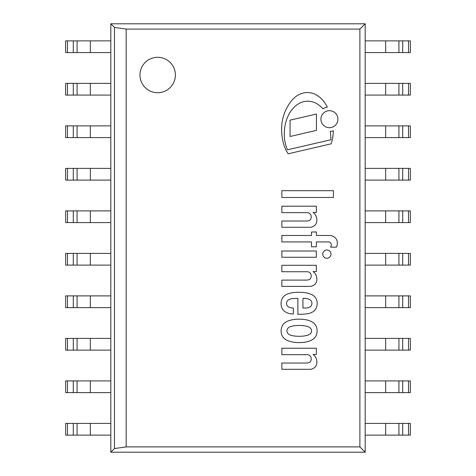 <?xml version="1.0" encoding="UTF-8"?>
<svg xmlns="http://www.w3.org/2000/svg" width="476" height="476" viewBox="0 0 476 476"><rect width="100%" height="100%" fill="white"/><g stroke="black" fill="none" stroke-linecap="round" stroke-linejoin="round"><path stroke-width="0.71" d="M322.901 108.837A26.793 26.793 0 0 0 317.075 103.845A17.969 17.969 0 0 0 308.686 101.233A16.886 16.886 0 0 0 300.957 102.584A22.509 22.509 0 0 0 293.293 108.088A29.042 29.042 0 0 0 288.111 115.995A37.14 37.14 0 0 0 285.243 124.641A46.101 46.101 0 0 0 284.279 134.809A37.741 37.741 0 0 0 286.153 146.209A30.274 30.274 0 0 0 287.534 149.815L330.939 139.73A81.931 81.931 0 0 0 330.302 131.382A12.227 12.227 0 0 0 333.349 130.763A44.803 44.803 0 0 1 331.153 143.829L288.17 153.808A38.449 38.449 0 0 1 283.958 145.061A52.527 52.527 0 0 1 282.197 121.761A46.386 46.386 0 0 1 284.41 113.371A44.5 44.5 0 0 1 288.92 104.357A30.577 30.577 0 0 1 296.191 96.313A19.373 19.373 0 0 1 305.592 92.63A18.13 18.13 0 0 1 315.279 94.385A23.83 23.83 0 0 1 322.585 100.002A32.332 32.332 0 0 1 327.315 107.142A12.227 12.227 0 0 0 322.901 108.837M316.421 114.032L316.421 130.376L290.062 136.499L290.062 120.154L316.421 114.032M320.907 119.184A8.514 8.514 0 0 1 333.67 111.818A8.514 8.514 0 0 1 333.67 126.556A8.514 8.514 0 0 1 320.907 119.184M281.846 250.995L316.362 250.995L316.362 257.266L281.846 257.266L281.846 250.995M313.047 271.558A8.788 8.788 0 0 1 316.707 277.312A8.854 8.854 0 0 1 316.445 281.917A6.051 6.051 0 0 1 313.226 285.505A6.17 6.17 0 0 1 309.65 286.379L281.846 286.379L281.846 280.102L306.252 280.102A7.426 7.426 0 0 0 309.912 279.228A4.689 4.689 0 0 0 310.78 273.932A3.998 3.998 0 0 0 307.121 271.736L281.846 271.736L281.846 265.287L316.362 265.287L316.362 271.558L313.047 271.558M326.875 250.007A4.123 4.123 0 0 1 330.451 256.195A4.123 4.123 0 0 1 323.305 256.195A4.123 4.123 0 0 1 326.875 250.007M313.047 212.469A8.788 8.788 0 0 1 316.707 218.222A8.854 8.854 0 0 1 316.445 222.822A6.051 6.051 0 0 1 313.226 226.415A6.17 6.17 0 0 1 309.65 227.284L281.846 227.284L281.846 221.013L306.252 221.013A7.426 7.426 0 0 0 309.912 220.138A4.689 4.689 0 0 0 310.78 214.843A3.998 3.998 0 0 0 307.121 212.647L281.846 212.647L281.846 206.197L316.362 206.197L316.362 212.469L313.047 212.469M316.362 231.99L316.362 235.477L329.499 235.477A8.235 8.235 0 0 1 334.836 237.399A7.705 7.705 0 0 1 336.359 239.214A8.05 8.05 0 0 1 337.371 243.182A11.454 11.454 0 0 1 336.407 247.157L330.653 247.157A5.581 5.581 0 0 0 331.237 244.628A2.672 2.672 0 0 0 329.785 242.183A3.51 3.51 0 0 0 328.386 241.927L316.362 241.927L316.362 246.812L311.482 246.812L311.482 241.927L281.846 241.927L281.846 235.477L311.482 235.477L311.482 231.99L316.362 231.99M333.444 190.68L333.444 197.48L281.846 197.48L281.846 190.68L333.444 190.68M316.362 354.501L313.047 354.501A8.788 8.788 0 0 1 316.707 360.255A8.854 8.854 0 0 1 316.445 364.854A6.051 6.051 0 0 1 313.226 368.448A6.17 6.17 0 0 1 309.65 369.317L281.846 369.317L281.846 363.045L306.252 363.045A7.426 7.426 0 0 0 309.912 362.171A4.689 4.689 0 0 0 310.78 356.875A3.998 3.998 0 0 0 307.121 354.674L281.846 354.674L281.846 348.224L316.362 348.224L316.362 354.501M288.319 306.841A9.788 9.788 0 0 0 293.317 308.02L293.353 313.916L291.818 313.916A12.745 12.745 0 0 1 284.113 310.953L283.363 310.227A10.097 10.097 0 0 1 282.024 308.168A10.978 10.978 0 0 1 281.149 302.236A12.096 12.096 0 0 1 282.292 298.387A9.496 9.496 0 0 1 284.577 295.673A26.614 26.614 0 0 1 286.903 294.222A31.856 31.856 0 0 1 299.279 292.306A45.351 45.351 0 0 1 304.634 292.651A22.283 22.283 0 0 1 312.619 295.031A9.716 9.716 0 0 1 316.885 300.671A11.864 11.864 0 0 1 316.647 306.77A9.728 9.728 0 0 1 314.095 310.953A12.209 12.209 0 0 1 309.037 313.392A40.335 40.335 0 0 1 301.022 314.267L297.887 314.267L297.887 298.404A86.989 86.989 0 0 0 292.478 298.577A11.442 11.442 0 0 0 289.087 299.529A4.457 4.457 0 0 0 286.903 301.719A4.058 4.058 0 0 0 287.54 306.098A2.743 2.743 0 0 0 288.319 306.841M311.899 303.039A3.701 3.701 0 0 0 310.78 300.499A5.522 5.522 0 0 0 307.472 298.755A15.226 15.226 0 0 0 302.938 298.404L302.938 307.99L305.556 307.99A10.014 10.014 0 0 0 309.567 307.228A3.719 3.719 0 0 0 311.203 305.901A4.897 4.897 0 0 0 311.899 303.039M311.393 329.868A3.237 3.237 0 0 0 310.298 328.053L309.65 327.548A9.389 9.389 0 0 0 307.341 326.429A28.596 28.596 0 0 0 303.462 325.685A39.788 39.788 0 0 0 297.363 325.507A36.313 36.313 0 0 0 293.525 325.858A19.189 19.189 0 0 0 289.331 327.083A6.271 6.271 0 0 0 287.599 328.648A5.141 5.141 0 0 0 286.897 330.874A5.141 5.141 0 0 0 287.599 333.105A6.271 6.271 0 0 0 289.331 334.67A19.189 19.189 0 0 0 293.525 335.889A36.313 36.313 0 0 0 297.363 336.24A39.788 39.788 0 0 0 303.462 336.068A28.596 28.596 0 0 0 307.341 335.324A9.389 9.389 0 0 0 309.65 334.2L310.298 333.7A3.237 3.237 0 0 0 311.488 330.874A3.076 3.076 0 0 0 311.393 329.868M281.096 330.874A11.525 11.525 0 0 1 283.077 324.513L283.244 324.287A13.06 13.06 0 0 1 287.248 321.3A28.465 28.465 0 0 1 291.824 319.86A33.314 33.314 0 0 1 298.714 319.182A35.504 35.504 0 0 1 303.45 319.402A46.017 46.017 0 0 1 307.609 320.098A21.188 21.188 0 0 1 311.554 321.621A11.079 11.079 0 0 1 314.612 323.936A8.074 8.074 0 0 1 316.135 326.143A12.911 12.911 0 0 1 317.123 330.874A12.911 12.911 0 0 1 316.135 335.61A8.074 8.074 0 0 1 314.612 337.811A11.079 11.079 0 0 1 311.554 340.126A21.188 21.188 0 0 1 307.609 341.655A46.017 46.017 0 0 1 303.45 342.345A35.504 35.504 0 0 1 298.714 342.571A33.314 33.314 0 0 1 291.824 341.887A28.465 28.465 0 0 1 287.248 340.447A13.06 13.06 0 0 1 283.244 337.46L283.077 337.24A11.525 11.525 0 0 1 281.096 330.874M157.675 57.293A17.713 17.713 0 0 0 142.336 83.865A17.713 17.713 0 0 0 173.014 83.865A17.713 17.713 0 0 0 157.675 57.293M110.819 452.2L110.819 23.8L110.819 452.2L114.466 448.553L126.176 446.91L359.892 446.91L365.181 452.2L110.819 452.2L365.181 452.2L365.181 23.8L359.892 29.09L126.176 29.09L114.466 27.447L110.819 23.8L365.181 23.8L365.181 452.2M359.892 29.09L359.892 446.91M126.176 29.09L126.176 446.91M139.962 75.006A17.713 17.713 0 0 1 166.529 59.667A17.713 17.713 0 0 1 166.529 90.345A17.713 17.713 0 0 1 139.962 75.006M114.466 27.447L114.466 448.553M110.819 23.8L365.181 23.8M67.479 40.871L65.634 40.871L65.634 52.586L110.819 52.586L110.819 40.871L67.479 40.871L67.479 52.586M408.521 40.871L365.181 40.871L365.181 52.586L410.366 52.586L410.366 40.871L408.521 40.871L408.521 52.586M67.479 83.377L65.634 83.377L65.634 95.087L110.819 95.087L110.819 83.377L67.479 83.377L67.479 95.087M408.521 83.377L365.181 83.377L365.181 95.087L410.366 95.087L410.366 83.377L408.521 83.377L408.521 95.087M67.479 125.878L65.634 125.878L65.634 137.594L110.819 137.594L110.819 125.878L67.479 125.878L67.479 137.594M408.521 125.878L365.181 125.878L365.181 137.594L410.366 137.594L410.366 125.878L408.521 125.878L408.521 137.594M67.479 168.385L65.634 168.385L65.634 180.101L110.819 180.101L110.819 168.385L67.479 168.385L67.479 180.101M408.521 168.385L365.181 168.385L365.181 180.101L410.366 180.101L410.366 168.385L408.521 168.385L408.521 180.101M67.479 210.892L65.634 210.892L65.634 222.601L110.819 222.601L110.819 210.892L67.479 210.892L67.479 222.601M408.521 210.892L365.181 210.892L365.181 222.601L410.366 222.601L410.366 210.892L408.521 210.892L408.521 222.601M67.479 253.393L65.634 253.393L65.634 265.108L110.819 265.108L110.819 253.393L67.479 253.393L67.479 265.108M408.521 253.393L365.181 253.393L365.181 265.108L410.366 265.108L410.366 253.393L408.521 253.393L408.521 265.108M67.479 295.899L65.634 295.899L65.634 307.615L110.819 307.615L110.819 295.899L67.479 295.899L67.479 307.615M408.521 295.899L365.181 295.899L365.181 307.615L410.366 307.615L410.366 295.899L408.521 295.899L408.521 307.615M67.479 338.406L65.634 338.406L65.634 350.122L110.819 350.122L110.819 338.406L67.479 338.406L67.479 350.122M408.521 338.406L365.181 338.406L365.181 350.122L410.366 350.122L410.366 338.406L408.521 338.406L408.521 350.122M67.479 380.913L65.634 380.913L65.634 392.623L110.819 392.623L110.819 380.913L67.479 380.913L67.479 392.623M408.521 380.913L365.181 380.913L365.181 392.623L410.366 392.623L410.366 380.913L408.521 380.913L408.521 392.623M67.479 423.414L65.634 423.414L65.634 435.129L110.819 435.129L110.819 423.414L67.479 423.414L67.479 435.129M408.521 423.414L365.181 423.414L365.181 435.129L410.366 435.129L410.366 423.414L408.521 423.414L408.521 435.129M73.292 40.871L73.292 52.586M77.076 40.871L77.076 52.586M90.339 40.871L90.339 52.586M385.661 40.871L385.661 52.586M398.924 40.871L398.924 52.586M402.708 40.871L402.708 52.586M73.292 83.377L73.292 95.087M77.076 83.377L77.076 95.087M90.339 83.377L90.339 95.087M385.661 83.377L385.661 95.087M398.924 83.377L398.924 95.087M402.708 83.377L402.708 95.087M73.292 125.878L73.292 137.594M77.076 125.878L77.076 137.594M90.339 125.878L90.339 137.594M385.661 125.878L385.661 137.594M398.924 125.878L398.924 137.594M402.708 125.878L402.708 137.594M73.292 168.385L73.292 180.101M77.076 168.385L77.076 180.101M90.339 168.385L90.339 180.101M385.661 168.385L385.661 180.101M398.924 168.385L398.924 180.101M402.708 168.385L402.708 180.101M73.292 210.892L73.292 222.601M77.076 210.892L77.076 222.601M90.339 210.892L90.339 222.601M385.661 210.892L385.661 222.601M398.924 210.892L398.924 222.601M402.708 210.892L402.708 222.601M73.292 253.393L73.292 265.108M77.076 253.393L77.076 265.108M90.339 253.393L90.339 265.108M385.661 253.393L385.661 265.108M398.924 253.393L398.924 265.108M402.708 253.393L402.708 265.108M73.292 295.899L73.292 307.615M77.076 295.899L77.076 307.615M90.339 295.899L90.339 307.615M385.661 295.899L385.661 307.615M398.924 295.899L398.924 307.615M402.708 295.899L402.708 307.615M73.292 338.406L73.292 350.122M77.076 338.406L77.076 350.122M90.339 338.406L90.339 350.122M385.661 338.406L385.661 350.122M398.924 338.406L398.924 350.122M402.708 338.406L402.708 350.122M73.292 380.913L73.292 392.623M77.076 380.913L77.076 392.623M90.339 380.913L90.339 392.623M385.661 380.913L385.661 392.623M398.924 380.913L398.924 392.623M402.708 380.913L402.708 392.623M73.292 423.414L73.292 435.129M77.076 423.414L77.076 435.129M90.339 423.414L90.339 435.129M385.661 423.414L385.661 435.129M398.924 423.414L398.924 435.129M402.708 423.414L402.708 435.129"/></g></svg>
